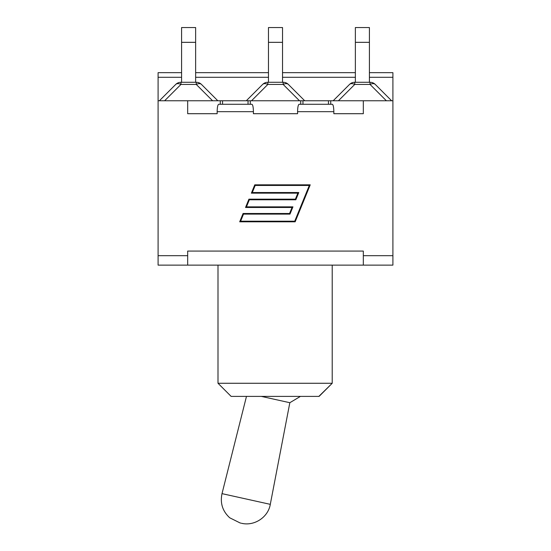 <?xml version="1.0" encoding="UTF-8"?>
<svg xmlns="http://www.w3.org/2000/svg" width="551" height="551" viewBox="0 0 551 551"><rect width="100%" height="100%" fill="white"/><g stroke="black" fill="none" stroke-linecap="round" stroke-linejoin="round"><path stroke-width="0.83" d="M251.518 100.764L267.841 84.441L267.841 82.278A7.397 7.397 0 0 0 262.613 84.441A7.397 4.27 45 0 1 267.841 84.441L283.159 84.441A7.397 4.27 -45 0 1 288.387 84.441A7.397 7.397 0 0 0 283.159 82.278L267.841 82.278A7.397 7.397 0 0 0 262.613 84.441L246.29 100.764L392.904 100.764L392.904 72.663L369.418 72.663M392.904 100.764L392.904 265.127L363.323 265.127L363.323 255.698L392.904 255.698M391.609 100.764L375.286 84.441A7.397 7.397 0 0 0 370.058 82.278L370.058 84.441A7.397 4.27 -45 0 1 375.286 84.441A7.397 7.397 0 0 0 370.058 82.278L354.734 82.278L354.734 84.441L370.058 84.441L386.375 100.764M333.183 100.764L349.506 84.441A7.397 7.397 0 0 1 354.734 82.278A7.397 7.397 0 0 0 349.506 84.441A7.397 4.27 45 0 1 354.734 84.441L338.41 100.764M355.367 82.278L355.367 42.337L369.418 42.337L369.418 27.55L355.367 27.55L355.367 42.337M369.418 82.278L369.418 42.337M248.04 104.277L248.04 100.764L248.969 100.764M302.96 104.277L302.96 100.764L304.71 100.764L288.387 84.441M268.475 82.278L268.475 42.337L282.525 42.337L282.525 27.55L268.475 27.55L268.475 42.337M282.525 82.278L282.525 42.337M246.29 100.764L158.096 100.764L158.096 77.285L181.582 77.285M175.714 84.441A7.397 4.27 45 0 1 180.942 84.441L180.942 82.278A7.397 7.397 0 0 0 175.714 84.441L159.391 100.764M164.625 100.764L180.942 84.441L196.266 84.441A7.397 4.27 -45 0 1 201.494 84.441A7.397 7.397 0 0 0 196.266 82.278L180.942 82.278M217.817 100.764L201.494 84.441M181.582 82.278L181.582 42.337L195.633 42.337L195.633 27.55L181.582 27.55L181.582 42.337M195.633 82.278L195.633 42.337M158.096 100.764L158.096 255.698L187.677 255.698L187.677 265.127L363.323 265.127M158.096 255.698L158.096 265.127L187.677 265.127M319.091 396.396L332.219 383.269L218.003 383.269L231.131 396.396L319.091 396.396M332.219 265.127L332.219 383.269L319.091 396.162M250.299 100.764L250.299 104.277M363.323 100.764L363.323 113.706L333.844 113.706L333.844 111.674C333.748 107.19 333.238 104.724 332.308 104.277L299.117 104.277C298.187 104.724 297.678 107.19 297.581 111.674L297.581 113.706L253.419 113.706L253.419 111.674C253.322 107.19 252.813 104.724 251.883 104.277L218.692 104.277C217.762 104.724 217.252 107.19 217.156 111.674L217.156 113.706L187.677 113.706L187.677 100.764M330.724 100.764L330.724 104.277M363.323 113.706L333.844 113.706M217.156 113.706L187.677 113.706M297.581 113.706L253.419 113.706M187.677 255.698L187.677 251.077L363.323 251.077L363.323 255.698M181.582 72.663L158.096 72.663L158.096 77.285M220.276 100.764L220.276 104.277M300.701 100.764L300.701 104.277M254.762 184.833L310.227 184.833L295.157 221.812L239.692 221.812L243.081 213.492L289.564 213.492L292.016 207.486L245.532 207.486L248.921 199.166L295.405 199.166L297.857 193.153L251.373 193.153L254.762 184.833M309.304 185.46L255.182 185.46L252.303 192.533L298.78 192.533L295.825 199.786L249.341 199.786L246.462 206.859L292.939 206.859L289.984 214.112L243.501 214.112L240.615 221.192L294.737 221.192L309.304 185.46M300.426 396.396L289.833 402.712L261.332 396.396M240.808 523.119L240.119 522.968L240.808 523.119M299.482 100.764L283.159 84.441L283.159 82.278M195.633 77.285L268.475 77.285M282.525 77.285L355.367 77.285M369.418 77.285L392.904 77.285M212.59 100.764L196.266 84.441L196.266 82.278M217.156 111.674L253.419 111.674M328.458 100.764L328.458 104.277M297.581 111.674L333.844 111.674M222.542 100.764L222.542 104.277M289.833 402.712L270.293 504.344L222.012 493.641C220.007 503.166 222.576 511.218 229.726 517.788L240.119 522.968M218.003 265.127L218.003 383.269M195.633 72.663L268.475 72.663M282.525 72.663L355.367 72.663M246.476 396.396L222.012 493.641M270.293 504.344C268.165 517.327 254.211 526.398 241.49 523.271"/></g></svg>
